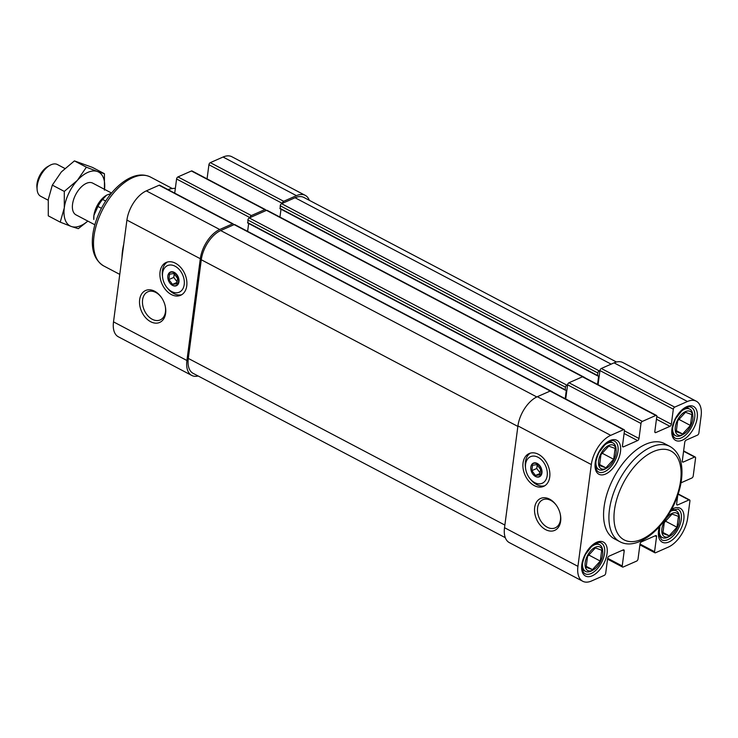 <?xml version="1.0" encoding="UTF-8"?>
<svg xmlns="http://www.w3.org/2000/svg" width="738" height="738" viewBox="0 0 738 738"><rect width="100%" height="100%" fill="white"/><g stroke="black" fill="none" stroke-linecap="round" stroke-linejoin="round"><path stroke-width="1.11" d="M530.862 467.237A7.177 4.982 66.2 0 1 538.048 464.451A7.177 4.982 66.2 0 1 540.816 475.041A7.177 4.982 66.2 0 1 532.55 473.695A7.177 4.982 66.2 0 1 531.046 470.281A7.177 4.982 66.2 0 1 530.862 467.237M532.55 465.226L531.84 470.65L535.484 475.475L539.847 474.866L540.557 469.442L536.913 464.626L532.55 465.226M167.877 276.16A7.177 4.982 66.2 0 1 175.063 273.374A7.177 4.982 66.2 0 1 177.83 283.964A7.177 4.982 66.2 0 1 169.565 282.617A7.177 4.982 66.2 0 1 168.061 279.204A7.177 4.982 66.2 0 1 167.877 276.16M169.565 274.149L168.854 279.573L172.498 284.388L176.862 283.789L177.572 278.364L173.928 273.54L169.565 274.149M681.017 482.809L691.838 478.03A1.79 0.969 117.8 0 0 693.222 475.945L695.574 458.095A1.79 0.969 117.8 0 0 695.233 457.025A1.79 0.969 117.8 0 0 694.596 457.053L683.268 462.053A1.79 0.969 117.8 0 1 682.641 462.071A1.79 0.969 117.8 0 1 682.299 461.001L684.772 442.21A1.79 0.969 117.8 0 1 686.155 440.125L697.484 435.125A1.79 0.969 117.8 0 0 698.877 433.04L701.1 416.131A25.11 13.588 117.8 0 0 696.275 401.204L622.872 362.561A25.11 13.588 117.8 0 0 614.062 362.856L601.313 368.483A1.79 0.969 117.8 0 0 599.929 370.568L598.066 384.692M696.275 401.204A25.11 13.588 117.8 0 0 687.456 401.5L674.716 407.118A1.79 0.969 117.8 0 0 673.324 409.212L599.929 370.568L599.219 370.882A1.79 0.969 117.8 0 0 597.835 372.967L597.503 375.476L598.638 376.159L597.549 384.424M585.003 377.819A1.79 0.969 117.8 0 0 584.745 377.524A1.79 0.969 117.8 0 0 584.348 377.478M616.488 362.017L303.871 197.452A25.11 13.588 117.8 0 0 295.062 197.747L281.612 203.688A1.79 0.969 117.8 0 0 280.219 205.773L280.283 208.697M309.323 200.321A25.11 13.588 117.8 0 0 305.264 195.367A25.11 13.588 117.8 0 0 296.455 195.662L283.706 201.289A1.79 0.969 117.8 0 0 282.322 203.374L208.919 164.74L207.064 178.864M584.745 377.524L267.128 210.33A1.79 0.969 117.8 0 0 266.501 210.348L265.791 210.662A1.79 0.969 117.8 0 0 265.449 209.601A1.79 0.969 117.8 0 0 264.822 209.62L251.363 215.561A1.79 0.969 117.8 0 0 249.979 217.645L249.269 217.959A1.79 0.969 117.8 0 0 247.876 220.044L247.94 222.968M265.791 210.662L249.979 217.645L176.576 179.002L174.721 193.135M175.459 263.226A17.933 12.463 66.2 0 1 186.622 279.951A17.933 12.463 66.2 0 1 180.644 295.292A17.933 12.463 66.2 0 1 162 283.909A17.933 12.463 66.2 0 1 166.161 262.47A17.933 12.463 66.2 0 1 175.459 263.226M165.626 313.299A17.444 12.122 -113.8 0 0 165.183 305.892A17.444 12.122 -113.8 0 0 161.53 297.599A17.444 12.122 -113.8 0 0 141.419 294.324A17.444 12.122 -113.8 0 0 148.144 320.08A17.444 12.122 -113.8 0 0 165.626 313.299M552.661 392.09A1.79 0.969 117.8 0 0 552.402 391.795L234.785 224.601A1.79 0.969 117.8 0 0 234.158 224.62L233.448 224.933A1.79 0.969 117.8 0 0 233.107 223.863L159.703 185.229A1.79 0.969 117.8 0 0 159.076 185.247L146.327 190.874A25.11 13.588 117.8 0 0 126.918 220.09L113.514 321.869A25.11 13.588 117.8 0 0 118.348 336.796L191.742 375.439A25.11 13.588 117.8 0 0 198.125 375.983M233.107 223.863A1.79 0.969 117.8 0 0 232.479 223.891L219.73 229.509A25.11 13.588 117.8 0 0 200.312 258.724L186.917 360.504A25.11 13.588 117.8 0 0 191.742 375.439M305.264 195.367L231.861 156.733A25.11 13.588 117.8 0 0 223.051 157.028L210.302 162.646A1.79 0.969 117.8 0 0 208.919 164.74M265.449 209.601L192.046 170.958A1.79 0.969 117.8 0 0 191.419 170.985L177.959 176.917A1.79 0.969 117.8 0 0 176.576 179.002M233.448 224.933L220.699 230.56A25.11 13.588 117.8 0 0 201.289 259.767L188.301 358.419A25.11 13.588 117.8 0 0 193.135 373.354L505.29 537.679M121.991 257.525A50.221 27.177 -62.2 0 1 122.48 251.04A50.221 27.177 -62.2 0 1 123.744 244.223M167.923 189.555A53.809 29.123 -62.2 0 1 175.349 188.356M280.994 209.214L279.96 217.083M656.442 419.212L669.956 426.324L655.796 432.579A1.79 0.969 117.8 0 1 655.169 432.597A1.79 0.969 117.8 0 1 654.818 431.527L656.802 416.5A1.79 0.969 117.8 0 0 656.451 415.429L583.057 376.795A1.79 0.969 117.8 0 0 582.43 376.814L568.97 382.754A1.79 0.969 117.8 0 0 567.587 384.839L566.876 385.153A1.79 0.969 117.8 0 0 565.492 387.238L565.16 389.747L566.295 390.42L565.207 398.686M248.651 223.485L247.617 231.354M656.451 415.429A1.79 0.969 117.8 0 0 655.824 415.457L642.374 421.389A1.79 0.969 117.8 0 0 640.981 423.474L567.587 384.839L565.723 398.963M538.445 454.304A17.933 12.463 66.2 0 1 549.607 471.029A17.933 12.463 66.2 0 1 543.629 486.37A17.933 12.463 66.2 0 1 524.986 474.995A17.933 12.463 66.2 0 1 529.146 453.556A17.933 12.463 66.2 0 1 538.445 454.304M560.64 521.24A17.444 12.122 -113.8 0 0 560.197 513.832A17.444 12.122 -113.8 0 0 556.535 505.539A17.444 12.122 -113.8 0 0 536.434 502.264A17.444 12.122 -113.8 0 0 543.159 528.021A17.444 12.122 -113.8 0 0 560.64 521.24M624.099 433.483L637.614 440.595L623.453 446.841A1.79 0.969 117.8 0 1 622.826 446.868A1.79 0.969 117.8 0 1 622.475 445.798L624.459 430.771A1.79 0.969 117.8 0 0 624.117 429.7A1.79 0.969 117.8 0 0 623.481 429.719L610.732 435.346A25.11 13.588 117.8 0 0 591.322 464.562L577.928 566.341A25.11 13.588 117.8 0 0 582.752 581.267A25.11 13.588 117.8 0 0 591.562 580.972L604.311 575.354A1.79 0.969 117.8 0 0 605.695 573.26L607.678 558.232A1.79 0.969 117.8 0 1 609.062 556.148L623.232 549.893A1.79 0.969 117.8 0 1 623.859 549.875A1.79 0.969 117.8 0 1 624.2 550.935L622.226 565.972A1.79 0.969 117.8 0 0 622.568 567.042A1.79 0.969 117.8 0 0 623.195 567.015L636.654 561.083A1.79 0.969 117.8 0 0 638.038 558.998L640.021 543.961A1.79 0.969 117.8 0 1 641.405 541.876L655.575 535.631A1.79 0.969 117.8 0 1 656.202 535.604A1.79 0.969 117.8 0 1 656.543 536.674L654.569 551.701A1.79 0.969 117.8 0 0 654.91 552.771A1.79 0.969 117.8 0 0 655.538 552.753L668.287 547.126A25.11 13.588 117.8 0 0 687.696 517.91L689.929 501.001A1.79 0.969 117.8 0 0 689.578 499.93A1.79 0.969 117.8 0 0 688.951 499.958L677.622 504.958A1.79 0.969 117.8 0 1 676.995 504.976A1.79 0.969 117.8 0 1 676.645 503.906L677.798 495.17M624.117 429.7L550.714 391.066A1.79 0.969 117.8 0 0 550.087 391.085L537.338 396.703A25.11 13.588 117.8 0 0 517.928 425.918L504.524 527.707A25.11 13.588 117.8 0 0 509.358 542.633L582.752 581.267M673.324 409.212L671.349 424.239A1.79 0.969 117.8 0 1 669.956 426.324M640.981 423.474L639.007 438.51A1.79 0.969 117.8 0 1 637.614 440.595M669.91 446.435L664.578 443.621A53.809 29.123 117.8 0 0 628.435 456.997A53.809 29.123 117.8 0 0 604.099 506.858A53.809 29.123 117.8 0 0 614.45 538.851L619.791 541.655A53.809 29.123 -62.2 0 1 609.44 509.663A53.809 29.123 -62.2 0 1 633.776 459.811A53.809 29.123 -62.2 0 1 669.91 446.435C677.05 450.558 681.026 457.846 681.838 468.289C682.456 476.997 680.943 486.416 677.318 496.526C666.783 526.886 637.918 551.775 619.791 541.655M600.944 454.682L608.739 446.139L615.114 448.436L613.684 459.285L605.889 467.837L599.514 465.54L600.944 454.682M616.055 453.132A13.275 7.186 117.8 0 0 616.138 450.152A13.275 7.186 117.8 0 0 606.94 446.49A13.275 7.186 117.8 0 0 598.453 462.615A13.275 7.186 117.8 0 0 606.673 468.132A13.275 7.186 117.8 0 0 616.055 453.132M616.138 450.152L615.999 448.529A15.064 8.155 117.8 0 0 613.001 442.957A15.064 8.155 117.8 0 0 602.706 446.877M596.378 458.907A15.064 8.155 117.8 0 0 598.961 469.617A15.064 8.155 117.8 0 0 605.252 468.934L606.673 468.132M677.668 420.835L685.473 412.293L691.838 414.59L690.408 425.439L682.613 433.99L676.248 431.684L677.668 420.835M692.779 419.285A13.275 7.186 117.8 0 0 692.862 416.306A13.275 7.186 117.8 0 0 683.665 412.643A13.275 7.186 117.8 0 0 675.178 428.769A13.275 7.186 117.8 0 0 683.397 434.276A13.275 7.186 117.8 0 0 692.779 419.285M692.862 416.306L692.724 414.682A15.064 8.155 117.8 0 0 689.726 409.101A15.064 8.155 117.8 0 0 679.43 413.031M673.102 425.06A15.064 8.155 117.8 0 0 675.685 435.771A15.064 8.155 117.8 0 0 681.977 435.088L683.397 434.276M587.549 556.47L595.345 547.919L601.71 550.225L600.28 561.074L592.485 569.616L586.12 567.319L587.549 556.47M602.651 554.921A13.275 7.186 117.8 0 0 602.734 551.932A13.275 7.186 117.8 0 0 593.536 548.279A13.275 7.186 117.8 0 0 585.05 564.404A13.275 7.186 117.8 0 0 593.278 569.911A13.275 7.186 117.8 0 0 602.651 554.921M602.734 551.932L602.595 550.308A15.064 8.155 117.8 0 0 599.597 544.736A15.064 8.155 117.8 0 0 589.311 548.666M582.974 560.695A15.064 8.155 117.8 0 0 585.566 571.396A15.064 8.155 117.8 0 0 591.858 570.714L593.278 569.911M664.274 522.624L672.069 514.072L678.434 516.369L677.004 527.218L669.209 535.77L662.844 533.473L664.274 522.624M679.375 521.065A13.275 7.186 117.8 0 0 679.467 518.085A13.275 7.186 117.8 0 0 670.261 514.423A13.275 7.186 117.8 0 0 661.774 530.548A13.275 7.186 117.8 0 0 670.003 536.065A13.275 7.186 117.8 0 0 679.375 521.065M679.467 518.085L679.32 516.462A15.064 8.155 117.8 0 0 676.322 510.89A15.064 8.155 117.8 0 0 670.445 511.351M659.698 526.849A15.064 8.155 117.8 0 0 662.29 537.55A15.064 8.155 117.8 0 0 668.582 536.867L670.003 536.065M161.687 297.838A15.36 10.673 -113.8 0 0 147.821 291.805A15.36 10.673 -113.8 0 0 144.251 310.172A15.36 10.673 -113.8 0 0 160.22 319.923A15.36 10.673 -113.8 0 0 165.45 311.879A15.36 10.673 -113.8 0 0 165.118 305.615M556.701 505.779A15.36 10.673 -113.8 0 0 542.827 499.746A15.36 10.673 -113.8 0 0 539.266 518.113A15.36 10.673 -113.8 0 0 555.234 527.864A15.36 10.673 -113.8 0 0 560.465 519.82A15.36 10.673 -113.8 0 0 560.133 513.556M181.779 294.683A17.933 12.463 66.2 0 1 168.19 288.982L167.268 287.912A14.529 10.092 66.2 0 1 162.6 277.331A14.529 10.092 66.2 0 1 175.072 266.197A14.529 10.092 66.2 0 1 183.587 287.22A14.529 10.092 66.2 0 1 167.268 287.912M162.6 277.331L162.425 275.929A17.933 12.463 66.2 0 1 167.378 262.045M169.565 282.617L169.602 282.672A7.463 5.184 -113.8 0 0 169.602 282.672A7.463 5.184 -113.8 0 0 172.544 285.394A7.463 5.184 -113.8 0 0 178.956 281.805A7.463 5.184 -113.8 0 0 174.26 272.368A7.463 5.184 -113.8 0 0 167.849 275.957A7.463 5.184 -113.8 0 0 168.043 279.13A7.463 5.184 -113.8 0 0 168.052 279.167L168.061 279.204M544.764 485.761A17.933 12.463 66.2 0 1 531.166 480.069L530.253 478.99A14.529 10.092 66.2 0 1 525.585 468.409A14.529 10.092 66.2 0 1 538.057 457.283A14.529 10.092 66.2 0 1 546.563 478.298A14.529 10.092 66.2 0 1 530.253 478.99M525.585 468.409L525.41 467.006A17.933 12.463 66.2 0 1 530.364 453.123M532.587 473.759L532.55 473.695A7.463 5.184 -113.8 0 0 532.587 473.759A7.463 5.184 -113.8 0 0 535.53 476.48A7.463 5.184 -113.8 0 0 541.941 472.883A7.463 5.184 -113.8 0 0 537.246 463.446A7.463 5.184 -113.8 0 0 530.834 467.043A7.463 5.184 -113.8 0 0 531.028 470.207A7.463 5.184 -113.8 0 0 531.037 470.244M168.854 279.573L173.762 277.405L177.12 281.833M174.223 273.927L173.762 277.405M172.498 284.388L177.046 282.386M531.84 470.65L536.747 468.482L540.105 472.92M537.209 465.014L536.747 468.482M535.484 475.475L540.031 473.464M599.653 464.553L605.889 467.837M602.245 453.261L613.684 459.285M662.973 532.485L669.209 535.77M665.565 521.203L677.004 527.218M586.249 566.332L592.485 569.616M588.841 555.05L600.28 561.074M676.377 430.706L682.613 433.99M678.969 419.415L690.408 425.439M104.427 190.146L104.427 173.707L97.425 171.511A30.489 16.504 117.8 0 0 77.361 180.367A30.489 16.504 117.8 0 0 64.289 207.848A30.489 16.504 117.8 0 0 71.291 226.474L78.283 228.669L87.887 221.114M104.519 189.343A30.489 16.504 117.8 0 0 97.425 171.511L86.383 167.194L77.361 180.367L64.289 191.41L64.289 207.848L60.239 222.147L71.291 226.474A30.489 16.504 117.8 0 0 87.813 221.077M93.91 215.441A17.933 9.705 117.8 0 0 93.791 219.472L93.91 215.441A17.933 9.705 117.8 0 1 106.576 195.183L102.61 199.435A21.522 11.651 117.8 0 0 97.942 206.456L93.91 215.441M94.565 224.638L76.005 214.869A17.933 9.705 -62.2 0 1 72.555 204.205A17.933 9.705 -62.2 0 1 80.663 187.581A17.933 9.705 -62.2 0 1 92.711 183.125L111.549 193.042M107.038 194.924A17.933 9.705 117.8 0 0 106.576 195.183M111.189 193.476L106.65 195.136M102.61 199.435L105.663 201.04M97.942 206.456L101.429 208.291M60.239 222.147L48.284 215.856L48.284 199.417L52.324 185.118L61.346 171.936L74.418 160.893L92.462 167.406L104.427 173.707M64.289 191.41L52.324 185.118M86.383 167.194L74.418 160.893M64.824 168.439L57.398 164.528A17.933 9.705 117.8 0 0 49.907 165.349L47.73 166.576A15.184 8.219 117.8 0 0 36.9 187.148L37.121 189.638A17.933 9.705 117.8 0 0 40.682 196.271L48.182 200.219M49.907 165.349A17.933 9.705 117.8 0 0 37.121 189.638M186.917 360.504L113.514 321.869M200.312 258.724L126.918 220.09M296.455 195.662L223.051 157.028M283.706 201.289L210.302 162.646M264.822 209.62L191.419 170.985M251.363 215.561L177.959 176.917M232.479 223.891L159.076 185.247M219.73 229.509L146.327 190.874M94.012 236.059A50.221 27.177 -62.2 0 1 116.724 189.518A50.221 27.177 -62.2 0 1 150.46 177.037C143.44 173.698 135.691 174.491 127.213 179.399C120.183 183.531 113.744 189.657 107.886 197.775C99.704 209.426 94.676 221.686 92.813 234.546C90.894 249.721 94.51 260.173 103.671 265.911A50.221 27.177 -62.2 0 1 94.012 236.059M504.875 525.069L188.301 358.419M517.864 426.416L201.289 259.767M611.156 364.148L295.062 197.747M599.219 370.882L281.612 203.688M597.835 372.967L280.219 205.773M597.503 375.476L279.896 208.282M598.638 376.159L598.029 375.836M582.605 376.758L266.501 210.348M566.876 385.153L249.269 217.959M565.492 387.238L247.876 220.044M565.16 389.747L247.553 222.544M566.295 390.42L565.686 390.098M550.262 391.02L234.158 224.62M536.803 396.952L220.699 230.56M517.928 425.918L591.322 464.562M504.524 527.707L577.928 566.341M622.678 550.133L624.2 550.935M607.669 558.306L622.226 565.972M655.021 535.871L656.543 536.674M640.012 544.044L654.569 551.701M678.111 494.248L688.951 499.958M676.654 504.441L677.622 504.958M683.582 451.25L694.596 457.053M682.299 461.536L683.268 462.053M614.062 362.856L687.456 401.5M601.313 368.483L674.716 407.118M656.792 416.573L671.349 424.239M654.827 432.062L655.796 432.579M582.43 376.814L655.824 415.457M568.97 382.754L642.374 421.389M624.449 430.844L639.007 438.51M622.485 446.333L623.453 446.841M550.087 391.085L623.481 429.719M537.338 396.703L610.732 435.346M697.207 417.846A19.188 10.387 117.8 0 0 680.168 411.693A19.188 10.387 117.8 0 0 676.349 440.715A19.188 10.387 117.8 0 0 697.207 417.846M607.079 553.482A19.188 10.387 117.8 0 0 590.04 547.328A19.188 10.387 117.8 0 0 586.221 576.35A19.188 10.387 117.8 0 0 607.079 553.482M659.403 526.729A19.188 10.387 117.8 0 0 667.503 542.495A19.188 10.387 117.8 0 0 683.803 519.635A19.188 10.387 117.8 0 0 671.506 509.451M620.483 451.693A19.188 10.387 117.8 0 0 603.444 445.54A19.188 10.387 117.8 0 0 599.625 474.562A19.188 10.387 117.8 0 0 620.483 451.693M614.468 510.032A50.221 27.177 -62.2 0 1 669.043 450.189A50.221 27.177 -62.2 0 1 659.043 526.129A50.221 27.177 -62.2 0 1 614.468 510.032M617.964 451.518A17.398 9.419 117.8 0 0 614.616 441.167C612.558 439.949 609.505 440.909 605.474 444.055L598.896 452.579C594.588 462.827 594.422 469.285 598.407 471.96A17.398 9.419 117.8 0 0 610.095 467.634A17.398 9.419 117.8 0 0 617.964 451.518M659.892 526.176L659.006 535.318L661.737 539.893A17.398 9.419 117.8 0 0 673.425 535.567A17.398 9.419 117.8 0 0 681.294 519.451A17.398 9.419 117.8 0 0 677.945 509.109L671.017 510.327M604.56 553.297A17.398 9.419 117.8 0 0 601.221 542.956C599.155 541.729 596.11 542.688 592.079 545.834L585.502 554.367C581.184 564.607 581.027 571.064 585.013 573.74A17.398 9.419 117.8 0 0 596.691 569.422A17.398 9.419 117.8 0 0 604.56 553.297M694.689 417.662A17.398 9.419 117.8 0 0 691.34 407.321C689.283 406.103 686.239 407.062 682.198 410.208L675.63 418.732C671.312 428.972 671.146 435.438 675.132 438.114A17.398 9.419 117.8 0 0 686.82 433.787A17.398 9.419 117.8 0 0 694.689 417.662M172.341 188.559L150.46 177.037M119.768 274.388L103.671 265.911M597.642 375.9L280.034 208.706M565.299 390.171L247.691 222.977M607.558 559.136L622.568 567.042M639.901 544.865L654.91 552.771M678.204 493.943L689.578 499.93M683.619 450.918L695.233 457.025M595.797 467.947L598.961 469.617M609.837 441.287L613.001 442.957M672.521 434.101L675.685 435.771M686.561 407.441L689.726 409.101M582.402 569.736L585.566 571.396M596.433 543.067L599.597 544.736M659.126 535.889L662.29 537.55M673.157 509.22L676.322 510.89"/></g></svg>
